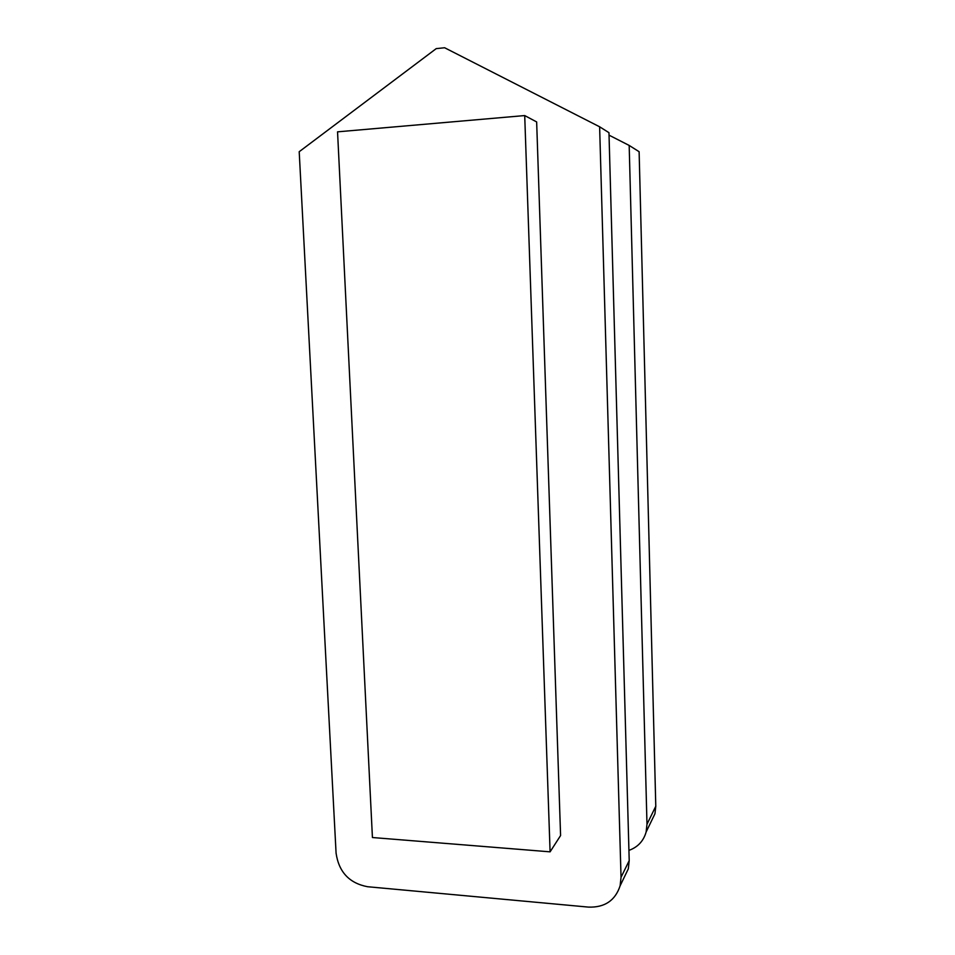 <?xml version="1.0" encoding="UTF-8"?>
<svg xmlns="http://www.w3.org/2000/svg" width="955" height="955" viewBox="0 0 955 955"><rect width="100%" height="100%" fill="white"/><g stroke="black" fill="none" stroke-linecap="round" stroke-linejoin="round"><path stroke-width="1.43" d="M524.713 115.567L337.545 131.838L372.426 837.523L550.092 851.836L560.585 835.553L536.65 121.93L524.713 115.567L550.092 851.836M599.621 126.788L444.624 47.75L436.232 48.621L299.202 151.714L336.076 853.113C338.81 871.987 349.279 883.184 367.484 886.717L588.507 907.107C604.706 907.644 615.235 900.541 620.117 885.81L628.306 868.859L629.214 860.598L608.968 132.685L599.621 126.788L621.037 877.311L620.117 885.81M650.534 822.876L654.951 813.744L655.787 806.247L639.122 151.714L629.178 145.435L646.989 824.249L646.129 831.996C643.539 841.045 637.809 847.169 628.927 850.38M623.46 878.887L628.306 868.859M609.039 135.156L629.178 145.435M655.787 806.247L646.989 824.249M629.214 860.598L621.037 877.311M646.129 831.996L654.951 813.744"/></g></svg>
